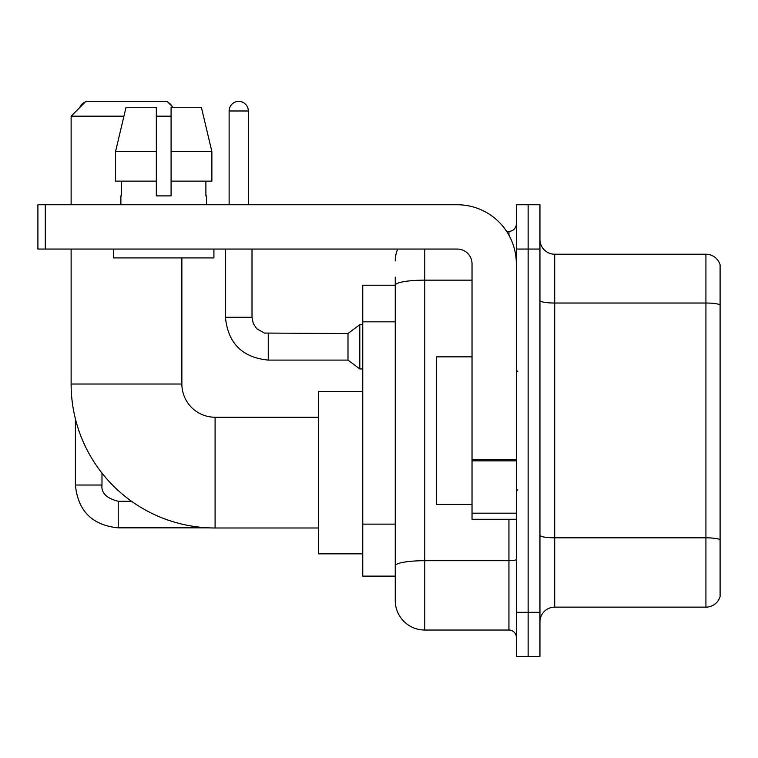 <?xml version="1.0" encoding="UTF-8"?>
<svg xmlns="http://www.w3.org/2000/svg" width="758" height="758" viewBox="0 0 758 758"><rect width="100%" height="100%" fill="white"/><g stroke="black" fill="none" stroke-linecap="round" stroke-linejoin="round"><path stroke-width="1.14" d="M424.774 249.06L424.774 630.031A29.534 29.534 0 0 1 395.24 600.497L395.24 277.115L395.24 285.235L362.76 285.235L362.76 576.127L395.24 576.127M516.331 612.303L516.331 656.608L528.136 656.608L528.136 612.303L528.136 656.608L539.952 656.608L539.952 612.303L528.136 612.303L528.136 249.06L528.136 612.303L516.331 612.303L516.331 249.06L528.136 249.06L528.136 204.755L528.136 249.06L539.952 249.06L539.952 612.303M539.952 249.06L539.952 204.755L516.331 204.755L516.331 249.06M424.774 630.031L508.94 630.031L508.94 519.277M506.59 231.342L508.94 231.342A7.381 7.381 0 0 0 516.331 223.951M395.24 600.497L395.24 570.964M472.026 280.147L424.774 280.147A29.534 5.126 180 0 0 395.24 285.273L395.24 277.115M516.331 637.412A7.381 7.381 0 0 0 508.94 630.031M395.24 260.866A29.534 29.534 0 0 1 397.704 249.06M539.952 621.901A14.762 14.762 0 0 1 554.714 607.139L705.925 607.139L705.925 254.224L554.714 254.224A14.762 14.762 0 0 1 539.952 239.462A14.762 14.762 0 0 0 554.714 254.224L554.714 607.139M720.1 264.855A14.762 14.762 0 0 0 705.925 254.224A14.762 14.762 0 0 1 720.1 264.855L720.1 596.508A14.762 14.762 0 0 1 705.925 607.139M539.952 300.471A14.762 2.568 0 0 0 554.714 303.029L705.925 303.029A14.762 2.568 180 0 1 720.1 304.877L720.1 266.039M211.87 181.134L211.87 151.6L201.382 107.304L211.87 151.6L211.87 181.134L171.09 181.134L171.09 107.304L201.382 107.304L211.87 151.6L171.09 151.6M318.455 527.994L215.092 527.994A143.973 143.973 0 0 1 71.119 384.022L71.119 249.06M215.092 527.994L215.092 417.241A33.219 33.219 0 0 1 181.873 384.022L181.873 257.919M123.924 116.163L71.119 116.163L85.891 101.392L167.101 101.392L173.013 107.304M171.09 116.163L156.328 116.163M71.119 204.755L71.119 116.163M362.76 391.403L318.455 391.403L318.455 553.833L362.76 553.833M85.247 102.036A9.598 9.598 0 0 0 79.742 107.551M75.402 418.871L75.402 485.025L101.989 485.025L101.989 473.096M168.248 102.538A9.598 9.598 0 0 1 172.17 106.461M229.124 204.755L229.124 110.99A9.598 9.598 0 0 1 238.723 101.392A9.598 9.598 0 0 1 248.321 110.99L248.321 204.755M268.256 360.097C242.276 357.53 227.997 343.26 225.429 317.28C227.997 343.26 242.276 357.53 268.256 360.097C242.276 357.53 227.997 343.26 225.429 317.28C227.997 343.26 242.276 357.53 268.256 360.097C242.276 357.53 227.997 343.26 225.429 317.28C227.997 343.26 242.276 357.53 268.256 360.097C242.276 357.53 227.997 343.26 225.429 317.28C227.997 343.26 242.276 357.53 268.256 360.097C242.276 357.53 227.997 343.26 225.429 317.28C227.997 343.26 242.276 357.53 268.256 360.097C242.276 357.53 227.997 343.26 225.429 317.28C227.997 343.26 242.276 357.53 268.256 360.097C242.276 357.53 227.997 343.26 225.429 317.28C227.997 343.26 242.276 357.53 268.256 360.097C242.276 357.53 227.997 343.26 225.429 317.28C227.997 343.26 242.276 357.53 268.256 360.097C242.276 357.53 227.997 343.26 225.429 317.28L252.007 317.28L253.295 323.619L256.772 328.764L264.447 333.065L347.988 333.52L347.988 360.097L268.256 360.097L268.256 333.548M347.988 333.52L359.804 324.661L359.804 368.957L362.76 368.957M516.331 519.277L472.026 519.277L472.026 459.566L516.331 459.566M516.331 263.822A59.067 59.067 0 0 0 457.264 204.755L45.281 204.755L45.281 249.06L457.264 249.06A14.762 14.762 0 0 1 472.026 263.822L472.026 459.566M45.281 249.06L37.9 249.06L37.9 204.755L45.281 204.755M171.09 195.896L156.328 195.896L171.09 195.896L171.09 181.134M120.882 195.896L121.526 195.896L120.882 195.896L120.882 204.755M206.527 195.896L205.892 195.896L206.527 195.896L206.527 204.755M205.892 181.134L205.892 195.896M156.328 151.6L115.538 151.6L126.036 107.304L156.328 107.304L156.328 195.896M121.526 195.896L121.526 181.134M113.501 249.06L113.501 257.919L213.917 257.919L213.917 249.06M156.328 181.134L115.538 181.134L115.538 151.6L126.036 107.304M472.026 356.847L436.589 356.847L436.589 504.515L472.026 504.515M395.24 321.837L362.76 321.837M395.24 524.138L362.76 524.138M516.331 559.423A7.381 1.279 0 0 1 508.94 560.702L424.774 560.702A29.534 5.126 180 0 0 395.24 565.828M508.94 235.226L508.94 231.342M720.1 539.668A14.762 2.568 180 0 0 705.925 537.82L554.714 537.82A14.762 2.568 0 0 1 539.952 535.252M71.119 384.022L181.873 384.022M131.541 501.265L118.229 501.265C106.508 498.309 101.089 492.899 101.989 485.025C101.089 492.899 106.508 498.309 118.229 501.265C106.508 498.309 101.089 492.899 101.989 485.025C101.089 492.899 106.508 498.309 118.229 501.265C106.508 498.309 101.089 492.899 101.989 485.025C101.089 492.899 106.508 498.309 118.229 501.265C106.508 498.309 101.089 492.899 101.989 485.025C101.089 492.899 106.508 498.309 118.229 501.265L118.229 527.843C92.249 525.275 77.97 511.006 75.402 485.025C77.97 511.006 92.249 525.275 118.229 527.843C92.249 525.275 77.97 511.006 75.402 485.025C77.97 511.006 92.249 525.275 118.229 527.843C92.249 525.275 77.97 511.006 75.402 485.025C77.97 511.006 92.249 525.275 118.229 527.843C92.249 525.275 77.97 511.006 75.402 485.025C77.97 511.006 92.249 525.275 118.229 527.843L208.573 527.843M252.007 317.28L252.007 249.06M229.124 110.99L248.321 110.99M516.331 460.855L472.026 460.855M472.026 513.175L516.331 513.175M318.455 417.241L215.092 417.241M347.988 360.097L359.804 368.957M225.429 317.28L225.429 249.06M359.804 324.661L362.76 324.661M517.799 371.619L516.331 370.141M517.799 489.744L516.331 491.222"/></g></svg>
